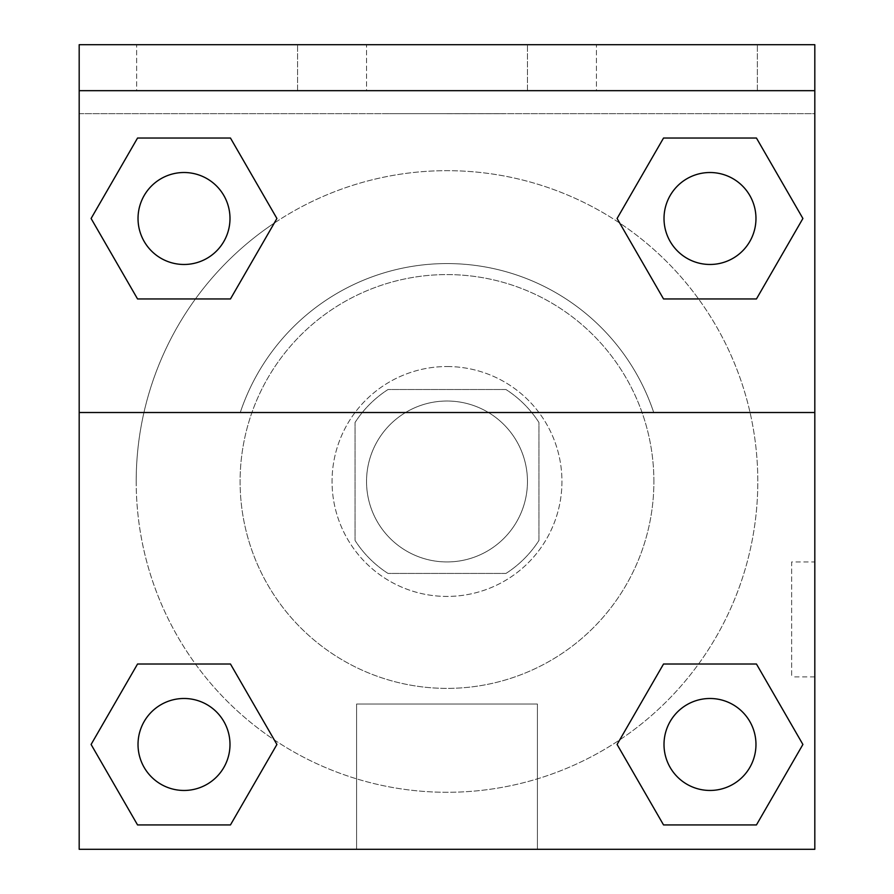 <?xml version="1.0" encoding="UTF-8"?>
<svg xmlns="http://www.w3.org/2000/svg" width="894" height="894" viewBox="0 0 894 894"><rect width="100%" height="100%" fill="white"/><g stroke="black" fill="none" stroke-linecap="round" stroke-linejoin="round"><path stroke-width="0.67" stroke-dasharray="4.47 3.35" d="M527.46 481.486A80.46 80.46 0 0 0 406.77 411.799A80.46 80.46 0 0 0 406.77 551.162A80.46 80.46 0 0 0 527.46 481.486A80.46 80.46 0 0 0 406.77 411.799A80.46 80.46 0 0 0 406.77 551.162A80.46 80.46 0 0 0 527.46 481.486M505.97 573.434L388.03 573.434A109.247 109.247 0 0 1 355.041 540.457L355.041 422.504A109.247 109.247 0 0 1 388.03 389.527L505.97 389.527A109.247 109.247 0 0 1 538.959 422.504L538.959 540.457A109.247 109.247 0 0 1 505.97 573.434L388.03 573.434A109.247 109.247 0 0 1 355.041 540.457L355.041 422.504A109.247 109.247 0 0 1 388.03 389.527L505.97 389.527A109.247 109.247 0 0 1 538.959 422.504L538.959 540.457A109.247 109.247 0 0 1 505.97 573.434M447 366.54A114.946 114.946 0 0 1 546.547 538.959A114.946 114.946 0 0 1 347.453 538.959A114.946 114.946 0 0 1 447 366.54A114.946 114.946 0 0 0 332.054 481.486A114.946 114.946 0 0 0 447 596.421A114.946 114.946 0 0 0 561.946 481.486A114.946 114.946 0 0 0 447 366.54M653.894 481.486A206.894 206.894 0 0 0 343.553 302.306A206.894 206.894 0 0 0 343.553 660.666A206.894 206.894 0 0 0 653.894 481.486A206.894 206.894 0 0 0 343.553 302.306A206.894 206.894 0 0 0 343.553 660.666A206.894 206.894 0 0 0 653.894 481.486M79.186 412.514L240.274 412.514L79.186 412.514L79.186 44.7L79.186 113.661L814.814 113.661L814.814 849.3L79.186 849.3L79.186 412.514L653.726 412.514A217.935 217.935 0 0 0 240.274 412.514A217.935 217.935 0 0 1 653.726 412.514L814.814 412.514L814.814 849.3L79.186 849.3L79.186 113.661L814.814 113.661L814.814 849.3L79.186 849.3L79.186 113.661L814.814 113.661L814.814 44.7L79.186 44.7L79.186 113.661L814.814 113.661L814.814 44.7L79.186 44.7L814.814 44.7L814.814 90.674L79.186 90.674M698.56 664.007L756.447 664.007L802.901 744.467L756.447 664.007L698.56 664.007L756.447 664.007L802.901 744.467L756.447 824.927L663.538 824.927L617.084 744.467L619.743 739.863M230.462 664.007L276.916 744.467L230.462 664.007L276.916 744.467L230.462 824.927L276.916 744.467L230.462 664.007L276.916 744.467L230.462 824.927L137.553 824.927L91.099 744.467L137.553 664.007L195.44 664.007M814.78 561.946L814.78 676.881L814.814 561.946L814.814 676.881L814.814 561.946L814.814 676.881L814.814 561.946L791.648 561.946L791.648 676.881L791.648 561.946M814.814 412.514L814.814 90.674M755.966 744.467A45.974 45.974 0 0 0 687.005 704.651A45.974 45.974 0 0 0 687.005 784.295A45.974 45.974 0 0 0 755.966 744.467A45.974 45.974 0 0 1 709.992 790.452A45.974 45.974 0 0 1 664.007 744.467A45.974 45.974 0 0 1 709.992 698.493A45.974 45.974 0 0 1 755.966 744.467A45.974 45.974 0 0 0 687.005 704.651A45.974 45.974 0 0 0 687.005 784.295A45.974 45.974 0 0 0 755.966 744.467A45.974 45.974 0 0 0 687.005 704.651A45.974 45.974 0 0 0 687.005 784.295A45.974 45.974 0 0 0 755.966 744.467A45.974 45.974 0 0 0 687.005 704.651A45.974 45.974 0 0 0 687.005 784.295A45.974 45.974 0 0 0 755.966 744.467M755.966 218.494A45.974 45.974 0 0 0 687.005 178.677A45.974 45.974 0 0 0 687.005 258.31A45.974 45.974 0 0 0 755.966 218.494A45.974 45.974 0 0 0 687.005 178.677A45.974 45.974 0 0 0 687.005 258.31A45.974 45.974 0 0 0 755.966 218.494A45.974 45.974 0 0 0 687.005 178.677A45.974 45.974 0 0 0 687.005 258.31A45.974 45.974 0 0 0 755.966 218.494A45.974 45.974 0 0 0 687.005 178.677A45.974 45.974 0 0 0 687.005 258.31A45.974 45.974 0 0 0 755.966 218.494A45.974 45.974 0 0 0 687.005 178.677A45.974 45.974 0 0 0 687.005 258.31A45.974 45.974 0 0 0 755.966 218.494M229.993 218.494A45.974 45.974 0 0 0 161.021 178.677A45.974 45.974 0 0 0 161.021 258.31A45.974 45.974 0 0 0 229.993 218.494A45.974 45.974 0 0 0 161.021 178.677A45.974 45.974 0 0 0 161.021 258.31A45.974 45.974 0 0 0 229.993 218.494A45.974 45.974 0 0 0 161.021 178.677A45.974 45.974 0 0 0 161.021 258.31A45.974 45.974 0 0 0 229.993 218.494A45.974 45.974 0 0 0 161.021 178.677A45.974 45.974 0 0 0 161.021 258.31A45.974 45.974 0 0 0 229.993 218.494A45.974 45.974 0 0 0 161.021 178.677A45.974 45.974 0 0 0 161.021 258.31A45.974 45.974 0 0 0 229.993 218.494M229.993 744.467A45.974 45.974 0 0 0 161.021 704.651A45.974 45.974 0 0 0 161.021 784.295A45.974 45.974 0 0 0 229.993 744.467A45.974 45.974 0 0 0 161.021 704.651A45.974 45.974 0 0 0 161.021 784.295A45.974 45.974 0 0 0 229.993 744.467A45.974 45.974 0 0 0 161.021 704.651A45.974 45.974 0 0 0 161.021 784.295A45.974 45.974 0 0 0 229.993 744.467A45.974 45.974 0 0 0 161.021 704.651A45.974 45.974 0 0 0 161.021 784.295A45.974 45.974 0 0 0 229.993 744.467A45.974 45.974 0 0 0 161.021 704.651A45.974 45.974 0 0 0 161.021 784.295A45.974 45.974 0 0 0 229.993 744.467M136.19 481.486A310.81 310.81 0 0 0 447 792.285A310.81 310.81 0 0 0 757.81 481.486A310.81 310.81 0 0 0 447 170.676A310.81 310.81 0 0 0 136.19 481.486M447 113.661L389.527 113.661L447 113.661M356.594 849.3L537.406 849.3L356.594 849.3L356.594 704.014L537.406 704.014L356.594 704.014L537.406 704.014L356.594 704.014L356.594 849.3L537.406 849.3L356.594 849.3M79.186 676.881L79.22 561.946L79.186 676.881M447 113.706L504.473 113.706L447 113.706M596.421 44.7L757.341 44.7L596.421 44.7L757.341 44.7L596.421 44.7L596.421 90.674L757.341 90.674L596.421 90.674L757.341 90.674L596.421 90.674L596.421 44.7M136.659 44.7L297.579 44.7L136.659 44.7L297.579 44.7L136.659 44.7L136.659 90.674L297.579 90.674L136.659 90.674L297.579 90.674L136.659 90.674L136.659 44.7M366.54 44.7L527.46 44.7L366.54 44.7L527.46 44.7L366.54 44.7L366.54 90.674L527.46 90.674L366.54 90.674L527.46 90.674L366.54 90.674L366.54 44.7M195.44 298.954L137.553 298.954L91.099 218.494L137.553 298.954L195.44 298.954L137.553 298.954L91.099 218.494L137.553 138.034L230.462 138.034L276.916 218.494L274.257 223.109A310.81 310.81 0 0 0 300.529 755.609A310.81 310.81 0 0 0 757.81 481.486A310.81 310.81 0 0 0 274.257 223.109M663.538 298.954L617.084 218.494L663.538 298.954L617.084 218.494L663.538 298.954L617.084 218.494L663.538 138.034L756.447 138.034L802.901 218.494L756.447 298.954L698.56 298.954M91.099 744.467L137.553 824.927L230.462 824.927L276.916 744.467L230.462 824.927L137.553 824.927L91.099 744.467L137.553 824.927L91.099 744.467L137.553 664.007M802.901 744.467L756.447 824.927L802.901 744.467L756.447 664.007L802.901 744.467L756.447 824.927L663.538 824.927L617.084 744.467L663.538 824.927L617.084 744.467L663.538 664.007M617.084 218.494L663.538 138.034L617.084 218.494L663.538 138.034L756.447 138.034L802.901 218.494L756.447 138.034L802.901 218.494L756.447 298.954M91.099 218.494L137.553 138.034L91.099 218.494L137.553 298.954L91.099 218.494L137.553 138.034L230.462 138.034L276.916 218.494L230.462 138.034L276.916 218.494L230.462 298.954M757.341 90.674L757.341 44.7L757.341 90.674M297.579 90.674L297.579 44.7L297.579 90.674M756.447 824.927L663.538 824.927L617.084 744.467M663.538 138.034L756.447 138.034L802.901 218.494M137.553 138.034L230.462 138.034L276.916 218.494M537.406 849.3L537.406 704.014L537.406 849.3M814.78 676.881L791.648 676.881M527.46 90.674L527.46 44.7L527.46 90.674"/><path stroke-width="1.34" d="M619.743 739.863L663.538 664.007L698.56 664.007L663.538 664.007L617.084 744.467L663.538 664.007L756.447 664.007L663.538 664.007L756.447 664.007L802.901 744.467L756.447 824.927L802.901 744.467M137.553 664.007L230.462 664.007L137.553 664.007L91.099 744.467L137.553 664.007L230.462 664.007L276.916 744.467L230.462 824.927L137.553 824.927L230.462 824.927L137.553 824.927L91.099 744.467M274.257 223.109L230.462 298.954L195.44 298.954L230.462 298.954L276.916 218.494L230.462 298.954L137.553 298.954L230.462 298.954L137.553 298.954L91.099 218.494L137.553 138.034L91.099 218.494M756.447 298.954L663.538 298.954L756.447 298.954L802.901 218.494L756.447 298.954L663.538 298.954L617.084 218.494L663.538 138.034L617.084 218.494M814.814 90.674L814.814 44.7L79.186 44.7L79.186 90.674L814.814 90.674L814.814 849.3L79.186 849.3L79.186 90.674M756.447 824.927L663.538 824.927L756.447 824.927L663.538 824.927L617.084 744.467M79.186 412.514L814.814 412.514M663.538 138.034L756.447 138.034L663.538 138.034L756.447 138.034L802.901 218.494M137.553 138.034L230.462 138.034L137.553 138.034L230.462 138.034L276.916 218.494M755.966 744.467A45.974 45.974 0 0 0 687.005 704.651A45.974 45.974 0 0 0 687.005 784.295A45.974 45.974 0 0 0 755.966 744.467M229.993 744.467A45.974 45.974 0 0 0 161.021 704.651A45.974 45.974 0 0 0 161.021 784.295A45.974 45.974 0 0 0 229.993 744.467M755.966 218.494A45.974 45.974 0 0 0 687.005 178.677A45.974 45.974 0 0 0 687.005 258.31A45.974 45.974 0 0 0 755.966 218.494M229.993 218.494A45.974 45.974 0 0 0 161.021 178.677A45.974 45.974 0 0 0 161.021 258.31A45.974 45.974 0 0 0 229.993 218.494M663.538 664.007L698.56 664.007M195.44 664.007L230.462 664.007M698.56 298.954L663.538 298.954M230.462 298.954L195.44 298.954"/></g></svg>
